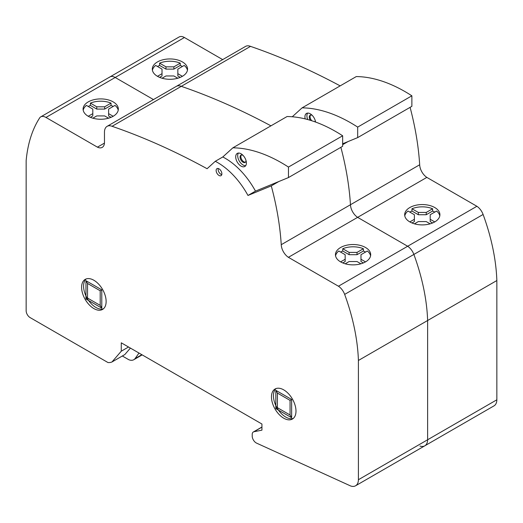<?xml version="1.0" encoding="UTF-8"?>
<svg xmlns="http://www.w3.org/2000/svg" width="523" height="523" viewBox="0 0 523 523"><rect width="100%" height="100%" fill="white"/><g stroke="black" fill="none" stroke-linecap="round" stroke-linejoin="round"><path stroke-width="0.78" d="M111.961 361.981A21.168 12.219 60 0 1 107.98 362.544L30.105 317.585A5.596 3.23 60 0 1 26.15 310.734L26.15 160.62A163.431 94.356 60 0 1 39.964 117.453A10.532 6.08 60 0 1 40.683 116.904A10.532 6.08 60 0 1 45.972 117.446L97.428 147.153A10.8 6.237 -120 0 0 102.233 147.368A10.8 6.237 -120 0 0 104.469 142.661L104.469 131.894A12.702 7.335 60 0 1 107.097 126.344A12.702 7.335 60 0 1 112.072 126.298A777.675 448.989 60 0 1 207.095 168.72L215.273 161.3A58.295 33.655 60 0 1 247.974 195.458L271.28 185.887A239.867 138.49 60 0 1 281.243 244.699A10.865 6.276 -120 0 0 288.402 257.323L338.446 286.218A10.741 6.198 60 0 1 344.657 294.397A164.49 94.97 60 0 1 358.412 360.471L358.412 479.722A13.663 7.891 60 0 1 355.581 485.782A13.663 7.891 60 0 1 350.763 486.024L256.577 443.125A5.596 3.23 60 0 1 252.263 435.326A5.596 3.23 60 0 1 253.361 431.965A5.596 3.23 60 0 1 253.956 431.743L261.938 430.154L261.938 424.029L121.271 342.813L121.271 351.201L111.961 361.981L124.814 354.561L130.404 348.089M138.987 353.045L135.058 358.601A12.46 7.198 60 0 1 133.796 359.713A12.46 7.198 60 0 1 128.717 359.674L122.343 355.993M135.058 358.601L141.838 354.692M103.469 308.76A17.337 10.009 60 0 1 95.846 307.432A17.337 10.009 60 0 1 84.804 293.057A17.337 10.009 60 0 1 86.243 278.922M93.865 308.57A17.337 10.009 60 0 1 82.542 293.292A17.337 10.009 60 0 1 85.197 279.4A17.337 10.009 60 0 1 93.865 280.256A17.337 10.009 60 0 1 105.195 295.534A17.337 10.009 60 0 1 102.541 309.433A17.337 10.009 60 0 1 93.865 308.57M293.331 418.38A17.337 10.009 60 0 1 285.708 417.047A17.337 10.009 60 0 1 274.667 402.671A17.337 10.009 60 0 1 276.105 388.537M283.728 418.191A17.337 10.009 60 0 1 272.405 402.906A17.337 10.009 60 0 1 275.059 389.014A17.337 10.009 60 0 1 283.728 389.87A17.337 10.009 60 0 1 295.057 405.155A17.337 10.009 60 0 1 292.403 419.047A17.337 10.009 60 0 1 283.728 418.191M221.765 174.643A4.053 2.34 60 0 1 220.987 174.316A4.053 2.34 60 0 1 218.222 168.511M219.006 175.46A4.053 2.34 60 0 1 216.359 171.884A4.053 2.34 60 0 1 216.98 168.635A4.053 2.34 60 0 1 219.006 168.837A4.053 2.34 60 0 1 221.654 172.413A4.053 2.34 60 0 1 221.033 175.663A4.053 2.34 60 0 1 219.006 175.46M340.61 261.886L345.16 259.258L345.16 254.694L338.786 251.014A17.619 10.172 0 0 0 335.557 255.832M366.479 261.291A17.619 10.172 180 0 1 346.978 264.239A17.619 10.172 180 0 1 335.446 254.694A17.619 10.172 180 0 1 339.656 248.098A17.619 10.172 180 0 1 359.157 245.15A17.619 10.172 180 0 1 370.689 254.694A17.619 10.172 180 0 1 367.349 260.657A17.619 10.172 180 0 1 366.479 261.291M88.25 116.276L92.8 113.648L92.8 109.085L86.432 105.404A17.619 10.172 0 0 0 83.203 110.222M114.125 115.681A17.619 10.172 180 0 1 94.624 118.629A17.619 10.172 180 0 1 83.092 109.085A17.619 10.172 180 0 1 87.295 102.482A17.619 10.172 180 0 1 106.797 99.533A17.619 10.172 180 0 1 118.329 109.085A17.619 10.172 180 0 1 114.988 115.04A17.619 10.172 180 0 1 114.125 115.681M118.218 110.222A17.619 10.172 0 0 0 114.988 105.404L108.621 109.085L108.621 115.936L111.033 117.329M113.171 116.276L108.621 113.648M90.387 103.123A17.619 10.172 0 0 1 111.033 103.123L104.665 106.797L96.755 106.797L90.387 103.123L90.387 105.404A17.619 10.172 0 0 0 88.25 106.457M104.665 106.797L104.665 109.085L96.755 109.085L90.387 105.404M111.033 103.123L111.033 105.404L104.665 109.085M153.461 99.573L115.191 77.476A10.532 6.08 -120 0 0 109.902 76.94A10.532 6.08 60 0 1 115.191 77.476L153.461 99.573M97.428 147.153L104.45 143.099M92.8 113.648L92.8 115.936L90.387 117.329M92.852 118.185L96.755 115.929L104.665 115.929L108.568 118.185M96.755 106.797L96.755 109.085M113.171 106.457A17.619 10.172 0 0 0 111.033 105.404M370.578 255.832A17.619 10.172 0 0 0 367.349 251.014L360.981 254.694L360.981 261.546L363.393 262.938M365.531 261.886L360.981 259.258M342.748 248.732A17.619 10.172 0 0 1 363.393 248.732L357.026 252.413L349.116 252.413L342.748 248.732L342.748 251.014A17.619 10.172 0 0 0 340.61 252.066M357.026 252.413L357.026 254.694L349.116 254.694L342.748 251.014M363.393 248.732L363.393 251.014L357.026 254.694M338.446 286.218L407.665 246.255L357.621 217.359A10.865 6.276 60 0 1 350.462 204.735A239.867 138.49 -120 0 0 340.872 147.316A239.867 138.49 60 0 1 350.462 204.735A10.865 6.276 -120 0 0 357.621 217.359L426.84 177.395A10.865 6.276 60 0 1 419.681 164.771A239.867 138.49 -120 0 0 410.091 107.352M288.402 257.323L357.621 217.359L407.665 246.255L476.891 206.284L426.84 177.395M345.16 259.258L345.16 261.546L342.748 262.938M345.206 263.801L349.116 261.546L357.026 261.546L360.929 263.801M349.116 252.413L349.116 254.694M365.531 252.066A17.619 10.172 0 0 0 363.393 251.014M358.412 479.722L427.631 439.758A13.663 7.891 60 0 1 424.8 445.818A13.663 7.891 -120 0 0 427.631 439.758L427.631 320.507A164.49 94.97 -120 0 0 413.876 254.433A10.741 6.198 -120 0 0 407.665 246.255A10.741 6.198 60 0 1 413.876 254.433A164.49 94.97 60 0 1 427.631 320.507L496.85 280.544A164.49 94.97 -120 0 0 483.102 214.469A10.741 6.198 -120 0 0 476.891 206.284M358.412 360.471L427.631 320.507L427.631 439.758L496.85 399.794L496.85 280.544M281.243 244.699L419.681 164.771M271.28 185.887L278.792 181.546M247.974 195.458L255.486 191.124A58.295 33.655 -120 0 0 222.791 156.965L232.866 147.826L287.055 116.537A155.782 89.943 -120 0 1 342.65 135.777L342.65 146.29L288.461 177.572L255.486 191.124M215.273 161.3L222.791 156.965M112.072 126.298L181.291 86.334A777.675 448.989 60 0 1 270.947 125.84A777.675 448.989 -120 0 0 181.291 86.334A12.702 7.335 -120 0 0 176.316 86.38A12.702 7.335 60 0 1 181.291 86.334L250.51 46.37A12.702 7.335 -120 0 0 245.535 46.41L107.097 126.344M121.271 351.201L128.534 347.004M241.365 155.004A4.197 2.425 -120 0 0 241.162 158.325A4.197 2.425 -120 0 0 245.13 162.176A4.197 2.425 -120 0 0 245.483 162.143M243.071 155.403A4.197 2.425 -120 0 0 241.718 154.971A4.197 2.425 -120 0 0 240.933 155.168A4.197 2.425 -120 0 0 240.619 159.404A4.197 2.425 -120 0 0 244.339 162.633A4.197 2.425 -120 0 0 245.124 162.437A4.197 2.425 -120 0 0 245.993 160.469M238.396 153.062A7.551 4.361 -120 0 0 238.24 158.763A7.551 4.361 -120 0 0 245.686 165.686M236.259 159.907A7.551 4.361 60 0 1 237.279 153.402A7.551 4.361 60 0 1 238.691 153.049A7.551 4.361 60 0 1 245.843 159.986A7.551 4.361 60 0 1 244.829 166.484A7.551 4.361 60 0 1 236.259 159.907M232.866 147.826A155.782 89.943 60 0 1 288.461 167.066L342.65 135.777M288.461 167.066L288.461 177.572M409.829 221.922L414.379 219.294L414.379 214.731L408.012 211.05A17.619 10.172 0 0 0 404.782 215.868M435.705 221.327A17.619 10.172 180 0 1 416.203 224.275A17.619 10.172 180 0 1 404.671 214.731A17.619 10.172 180 0 1 408.875 208.134A17.619 10.172 180 0 1 428.376 205.179A17.619 10.172 180 0 1 439.908 214.731A17.619 10.172 180 0 1 436.568 220.686A17.619 10.172 180 0 1 435.705 221.327M157.469 76.312L162.019 73.684L162.019 69.114L155.651 65.44A17.619 10.172 0 0 0 152.422 70.259M183.344 75.717A17.619 10.172 180 0 1 163.843 78.666A17.619 10.172 180 0 1 152.311 69.114A17.619 10.172 180 0 1 156.521 62.518A17.619 10.172 180 0 1 176.022 59.57A17.619 10.172 180 0 1 187.554 69.114A17.619 10.172 180 0 1 184.214 75.077A17.619 10.172 180 0 1 183.344 75.717M187.443 70.259A17.619 10.172 0 0 0 184.214 65.44L177.84 69.114L177.84 75.966L180.252 77.365M182.39 76.312L177.84 73.684M159.607 63.159A17.619 10.172 0 0 1 180.252 63.159L173.884 66.833L165.974 66.833L159.607 63.159L159.607 65.44A17.619 10.172 0 0 0 157.469 66.493M173.884 66.833L173.884 69.114L165.974 69.114L159.607 65.44M180.252 63.159L180.252 65.44L173.884 69.114M222.68 59.609L184.416 37.512A10.532 6.08 -120 0 0 179.121 36.976L109.902 76.94A10.532 6.08 60 0 0 109.183 77.489M162.019 73.684L162.019 75.966L159.607 77.365M162.071 78.221L165.974 75.966L173.884 75.966L177.794 78.221M165.974 66.833L165.974 69.114M182.39 66.493A17.619 10.172 0 0 0 180.252 65.44M439.797 215.868A17.619 10.172 0 0 0 436.568 211.05L430.2 214.731L430.2 221.582L432.613 222.975M434.75 221.922L430.2 219.294M411.967 208.769A17.619 10.172 0 0 1 432.613 208.769L426.245 212.443L418.335 212.443L411.967 208.769L411.967 211.05A17.619 10.172 0 0 0 409.829 212.103M426.245 212.443L426.245 214.731L418.335 214.731L411.967 211.05M432.613 208.769L432.613 211.05L426.245 214.731M414.379 219.294L414.379 221.582L411.967 222.975M414.432 223.837L418.335 221.582L426.245 221.582L430.148 223.837M418.335 212.443L418.335 214.731M434.75 212.103A17.619 10.172 0 0 0 432.613 211.05M355.581 485.782L494.019 405.855A13.663 7.891 -120 0 0 496.85 399.794M424.8 445.818A13.663 7.891 60 0 1 419.982 446.06M342.65 144.681L348.017 141.583M340.166 85.877A777.675 448.989 -120 0 0 250.51 46.37M314.944 121.826A4.197 2.425 -120 0 0 315.219 120.506M312.29 115.439A4.197 2.425 -120 0 0 310.937 115.008A4.197 2.425 -120 0 0 310.152 115.204A4.197 2.425 -120 0 0 310.302 120.297M307.616 113.099A7.551 4.361 -120 0 0 307.459 118.799A7.551 4.361 -120 0 0 307.753 119.564M305.177 118.898A7.551 4.361 60 0 1 306.498 113.439A7.551 4.361 60 0 1 307.91 113.086A7.551 4.361 60 0 1 315.062 120.022A7.551 4.361 60 0 1 315.546 122.042M310.584 115.04A4.197 2.425 -120 0 0 310.381 118.361A4.197 2.425 -120 0 0 311.78 120.761M357.68 127.102L357.68 137.608L411.869 106.326L411.869 95.814A155.782 89.943 -120 0 0 356.274 76.574L302.085 107.862A155.782 89.943 60 0 1 357.68 127.102L411.869 95.814M357.68 137.608L342.65 143.786M292.259 116.773L302.085 107.862M271.47 396.95A17.337 10.009 60 0 1 289.86 395.31A17.337 10.009 60 0 1 289.86 419.832A17.337 10.009 60 0 1 271.47 396.95M81.608 287.336A17.337 10.009 60 0 1 99.998 285.689A17.337 10.009 60 0 1 99.998 310.217A17.337 10.009 60 0 1 81.608 287.336M290.062 414.994L277.399 407.685L275.824 408.6L291.644 417.733L291.644 399.467L290.062 400.376L290.062 414.994L291.644 417.733M277.399 407.685L277.399 393.067L275.824 390.328L291.644 399.467M277.399 393.067L290.062 400.376M275.824 408.6L275.824 390.328M100.194 305.373L87.537 298.064L85.955 298.979L101.776 308.119L101.776 289.847L100.194 290.762L100.194 305.373L101.776 308.119M87.537 298.064L87.537 283.453L85.955 280.714L101.776 289.847M87.537 283.453L100.194 290.762M85.955 298.979L85.955 280.714M45.972 117.446L184.416 37.512M253.956 431.743L261.938 427.134M344.657 294.397L483.102 214.469M133.796 359.713L142.171 354.882M253.361 431.965L261.938 427.016M40.683 116.904L109.902 76.94"/></g></svg>
